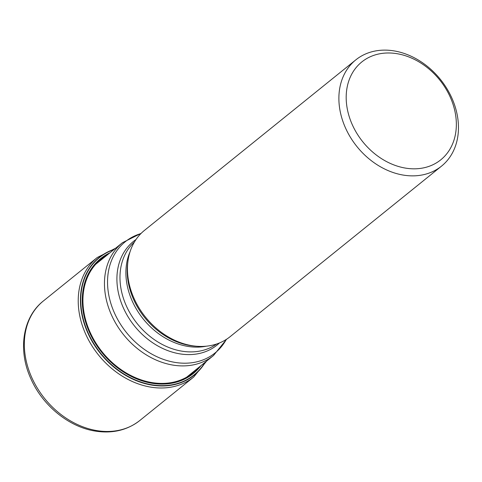 <?xml version="1.0" encoding="UTF-8"?>
<svg xmlns="http://www.w3.org/2000/svg" width="482" height="482" viewBox="0 0 482 482"><rect width="100%" height="100%" fill="white"/><g stroke="black" fill="none" stroke-linecap="round" stroke-linejoin="round"><path stroke-width="0.72" d="M114.336 249.254A75.626 59.352 51.1 0 0 83.32 320.554A75.626 59.352 51.1 0 0 152.101 385.148A75.626 59.352 -128.9 0 0 205.368 362.084M113.879 249.622A75.373 59.153 51.1 0 0 83.735 320.861A75.373 59.153 51.1 0 0 152.179 384.841A75.373 59.153 -128.9 0 0 204.91 362.458M355.812 59.87L144.395 230.438A68.257 53.568 51.1 0 0 128.049 260.545A68.257 53.568 51.1 0 0 192.143 345.702A68.257 53.568 -128.9 0 0 197.228 346.299A68.257 53.568 -128.9 0 0 230.113 336.683L441.53 166.121A68.257 53.568 51.1 0 0 452.755 100.148A68.257 53.568 51.1 0 0 393.782 50.851A68.257 53.568 51.1 0 0 355.812 59.87A68.257 53.568 51.1 0 0 344.594 125.844A68.257 53.568 51.1 0 0 403.567 175.135A68.257 53.568 51.1 0 0 441.53 166.121M405.772 168.152A62.883 49.351 51.1 0 0 456.165 119.729A62.883 49.351 51.1 0 0 396.758 53.653A62.883 49.351 51.1 0 0 346.371 102.082A62.883 49.351 51.1 0 0 405.772 168.152M139.81 420.503C127.369 430.173 112.637 433.722 95.611 431.149C68.824 427.142 42.205 405.266 30.607 378.111C17.768 349.781 22.708 317.138 43.374 300.979A76.789 60.262 51.1 0 0 30.752 375.195A76.789 60.262 51.1 0 0 97.093 430.649A76.789 60.262 -128.9 0 0 139.81 420.503L193.704 377.02A76.789 60.262 -128.9 0 1 150.993 387.167A76.789 60.262 51.1 0 1 84.645 331.712A76.789 60.262 51.1 0 1 97.274 257.496L115.644 248.2M107.317 254.918A73.119 57.382 51.1 0 0 87.375 325.458A73.119 57.382 51.1 0 0 152.222 382.624A73.119 57.382 -128.9 0 0 198.349 367.748M200.922 365.675A73.806 57.924 -128.9 0 1 152.21 383.304A73.806 57.924 51.1 0 1 86.091 323.639A73.806 57.924 51.1 0 1 109.89 252.839M95.611 264.359L122.44 242.711A72.487 56.888 51.1 0 0 110.523 312.776A72.487 56.888 51.1 0 0 173.152 365.127A72.487 56.888 51.1 0 0 213.472 355.547L186.642 377.195M140.925 233.577A71.481 56.099 51.1 0 0 110.041 300.587A71.481 56.099 51.1 0 0 175.273 362.44A71.481 56.099 51.1 0 0 226.311 339.418M219.455 342.967A66.576 52.249 -128.9 0 1 179.997 353.884A66.576 52.249 -128.9 0 1 121.735 303.943A66.576 52.249 -128.9 0 1 136.002 239.53M216.641 344.003A65.57 51.46 -128.9 0 1 182.112 351.197A65.57 51.46 -128.9 0 1 126.055 305.239A65.57 51.46 -128.9 0 1 134.394 242.054M206.35 346.184A65.57 51.46 -128.9 0 1 188.022 346.425A65.57 51.46 -128.9 0 1 130.092 251.658M197.228 346.299L195.246 346.154A66.576 52.249 -128.9 0 1 190.288 345.576A66.576 52.249 -128.9 0 1 127.766 262.515L128.049 260.545M193.704 377.02L206.676 361.03M43.374 300.979L97.274 257.496M122.44 242.711L141.196 233.306M213.472 355.547L226.636 339.208"/></g></svg>
